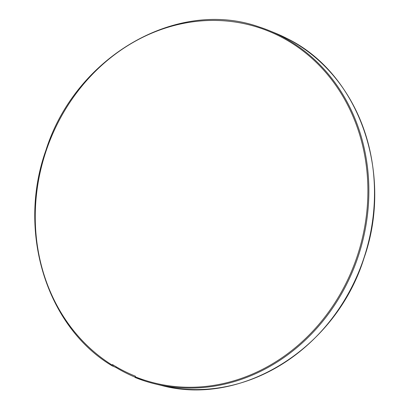 <?xml version="1.0" encoding="UTF-8"?>
<svg xmlns="http://www.w3.org/2000/svg" width="410" height="410" viewBox="0 0 410 410"><rect width="100%" height="100%" fill="white"/><g stroke="black" fill="none" stroke-linecap="round" stroke-linejoin="round"><path stroke-width="0.61" d="M112.217 365.874L112.448 364.541A184.69 163.672 107.9 0 0 123.687 370.886A184.69 163.672 107.9 0 0 135.408 376.195L135.136 377.507A186.032 164.861 107.9 0 0 144.715 380.977A186.032 164.861 107.9 0 0 155.323 383.965A186.032 164.861 107.9 0 0 356.592 261.032A186.032 164.861 107.9 0 0 280.348 35.701A186.032 164.861 107.9 0 0 269.426 30.704A186.032 164.861 107.9 0 0 259.074 26.927C176.935 -2.188 75.548 56.483 45.976 150.116C16.912 231.091 46.202 326.647 112.176 365.858L115.948 367.473A185.889 164.733 107.9 0 0 125.296 372.654A185.889 164.733 107.9 0 0 134.972 377.128L135.023 377.149M144.715 380.977L135.136 377.507M112.181 365.105A185.31 164.22 107.9 0 1 57.923 122.821A185.31 164.22 107.9 0 1 279.728 36.249A185.31 164.22 107.9 0 1 351.344 271.758A185.31 164.22 107.9 0 1 135.141 376.759M113.493 365.187L113.068 366.099M116.25 366.832L115.948 367.473M135.408 376.195L134.972 377.128M269.426 30.704L275.315 33.113A185.551 164.436 107.9 0 1 286.211 38.094A185.551 164.436 107.9 0 1 362.255 262.841A185.551 164.436 107.9 0 1 161.504 385.456L155.323 383.965M275.315 33.113L286.231 38.099C358.719 72.795 394.051 172.805 364.044 258.008C336.287 347.844 242.172 407.15 161.504 385.456"/></g></svg>
